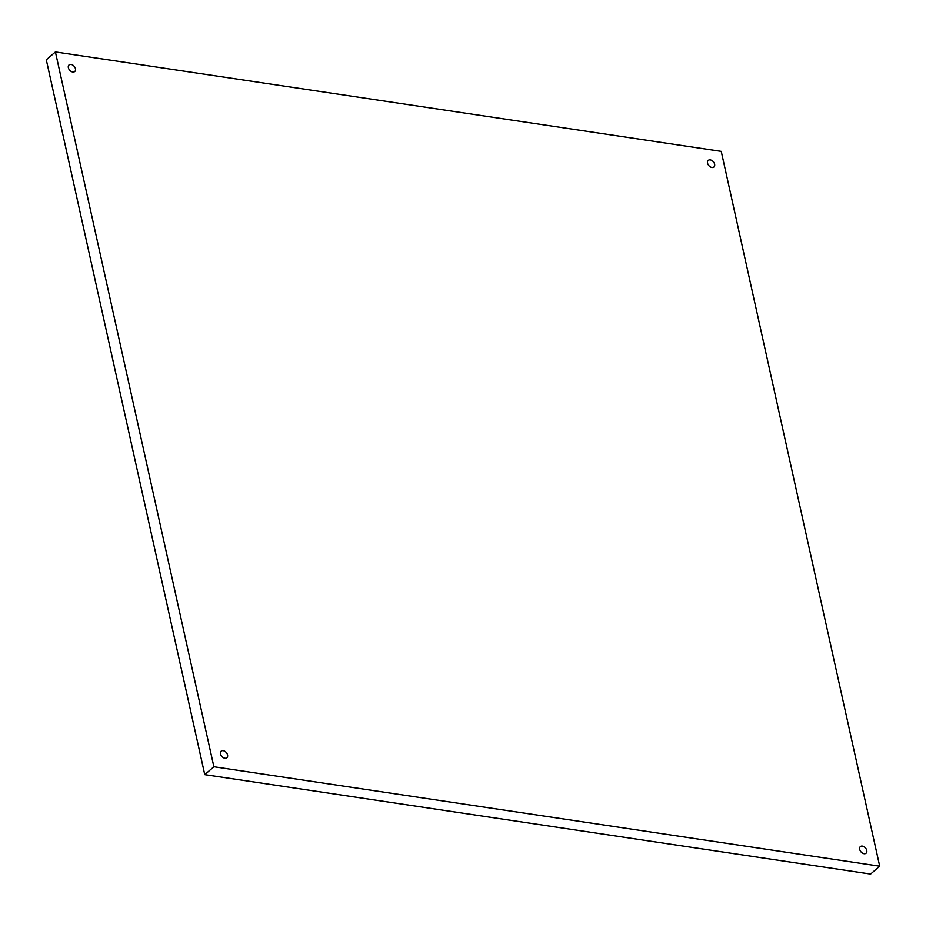 <?xml version="1.0" encoding="UTF-8"?>
<svg xmlns="http://www.w3.org/2000/svg" width="926" height="926" viewBox="0 0 926 926"><rect width="100%" height="100%" fill="white"/><g stroke="black" fill="none" stroke-linecap="round" stroke-linejoin="round"><path stroke-width="1.39" d="M55.41 51.949L46.3 59.82L204.762 774.622L870.59 874.051L879.7 866.18L213.883 766.74L55.41 51.949L721.238 151.378L879.7 866.18M204.762 774.622L213.883 766.74M224.868 758.22A4.352 2.963 49.2 0 0 226.87 757.734A4.352 2.963 49.2 0 0 227.078 753.683A4.352 2.963 49.2 0 0 223.189 750.65A4.352 2.963 49.2 0 0 221.175 751.136A4.352 2.963 49.2 0 0 220.967 755.176A4.352 2.963 49.2 0 0 224.868 758.22M72.737 72.02A4.352 2.963 49.2 0 0 74.751 71.522A4.352 2.963 49.2 0 0 74.96 67.482A4.352 2.963 49.2 0 0 71.059 64.438A4.352 2.963 49.2 0 0 69.045 64.936A4.352 2.963 49.2 0 0 68.837 68.975A4.352 2.963 49.2 0 0 72.737 72.02M864.051 853.679A4.352 2.963 49.2 0 0 866.065 853.182A4.352 2.963 49.2 0 0 866.273 849.142A4.352 2.963 49.2 0 0 862.372 846.098A4.352 2.963 49.2 0 0 860.37 846.595A4.352 2.963 49.2 0 0 860.161 850.635A4.352 2.963 49.2 0 0 864.051 853.679M711.932 167.479A4.352 2.963 49.2 0 0 713.934 166.981A4.352 2.963 49.2 0 0 714.143 162.941A4.352 2.963 49.2 0 0 710.242 159.897A4.352 2.963 49.2 0 0 708.24 160.395A4.352 2.963 49.2 0 0 708.031 164.434A4.352 2.963 49.2 0 0 711.932 167.479"/></g></svg>
